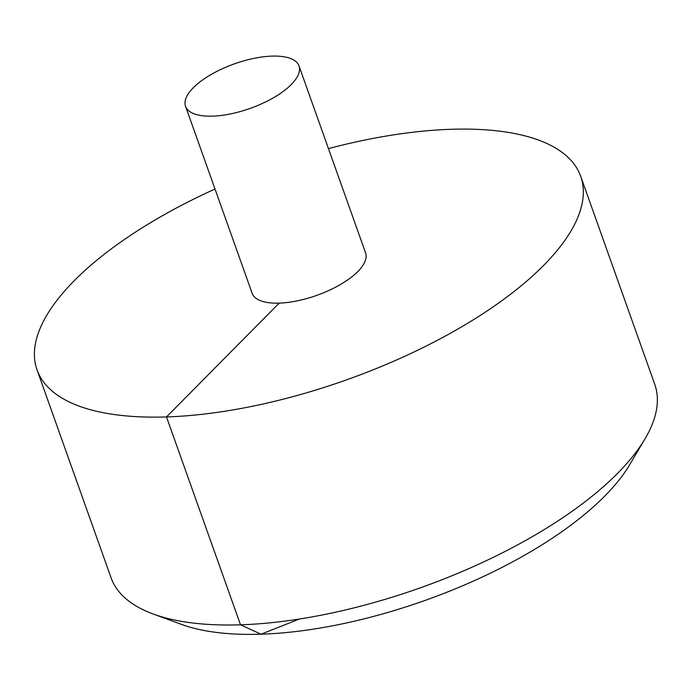 <?xml version="1.0" encoding="UTF-8"?>
<svg xmlns="http://www.w3.org/2000/svg" width="691" height="691" viewBox="0 0 691 691"><rect width="100%" height="100%" fill="white"/><g stroke="black" fill="none" stroke-linecap="round" stroke-linejoin="round"><path stroke-width="1.04" d="M215.005 189.014A288.544 113.203 -19.6 0 0 74.222 280.719A288.544 113.203 -19.6 0 0 37.046 369.901A288.544 113.203 -19.6 0 0 346.847 379.756A288.544 113.203 -19.6 0 0 580.699 176.317A288.544 113.203 -19.6 0 0 328.467 148.608M37.046 369.901L111.07 577.78A288.544 113.203 -19.6 0 0 153.238 614.023A288.544 113.203 -19.6 0 0 420.871 587.635A288.544 113.203 -19.6 0 0 644.953 438.932A288.544 113.203 -19.6 0 0 654.722 384.196L580.699 176.317M185.559 106.328L252.146 293.312A60.221 23.624 -19.6 0 0 316.798 295.368A60.221 23.624 -19.6 0 0 365.599 252.915L299.022 65.93A60.221 23.624 -19.6 0 0 253.856 58.389A60.221 23.624 -19.6 0 0 193.325 87.714A60.221 23.624 -19.6 0 0 185.559 106.328A60.221 23.624 -19.6 0 0 250.22 108.383A60.221 23.624 -19.6 0 0 299.022 65.93M644.953 438.932L629.648 464.767A263.029 103.192 160.4 0 1 604.668 496.173A263.029 103.192 160.4 0 1 181.422 624.37L153.238 614.023M299.436 619.032L260.991 634.208L240.52 624.811L166.496 416.932L279.164 303.124"/></g></svg>

